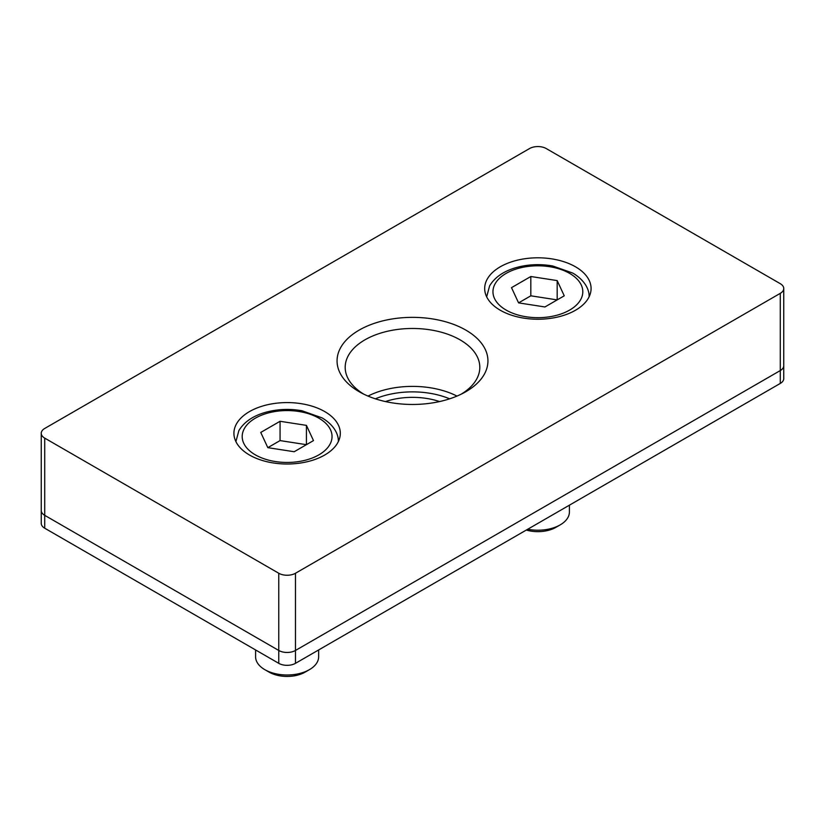 <?xml version="1.0" encoding="UTF-8"?>
<svg xmlns="http://www.w3.org/2000/svg" width="825" height="825" viewBox="0 0 825 825"><rect width="100%" height="100%" fill="white"/><g stroke="black" fill="none" stroke-linecap="round" stroke-linejoin="round"><path stroke-width="1.24" d="M557.184 299.898L530.815 295.814L518.574 302.878L511.51 287.657L530.815 276.509L557.184 280.593L557.184 299.898M530.815 276.509L530.815 295.814M557.184 280.593L564.248 295.814L544.943 306.962L518.574 302.878M526.319 530.052A25.482 14.706 0 0 0 555.895 527.35L560.175 524.886A31.525 18.202 0 0 0 569.405 512.016L569.405 505.178M527.732 529.238A31.525 18.202 0 0 0 560.175 524.886M306.426 444.675L280.057 440.591L267.816 447.655L260.752 432.434L280.057 421.286L306.426 425.37L306.426 444.675M280.057 421.286L280.057 440.591M306.426 425.37L313.49 440.591L294.185 451.739L267.816 447.655M255.595 649.956L255.595 656.793A31.525 18.202 0 0 0 264.825 669.663L269.105 672.127A25.482 14.706 0 0 0 305.137 672.127L309.406 669.663A31.525 18.202 0 0 0 318.646 656.793L318.646 649.956M264.825 669.663A31.525 18.202 0 0 0 309.406 669.663M575.499 266.805A53.192 30.711 180 0 1 591.082 288.513A53.192 30.711 180 0 1 537.879 319.234A53.192 30.711 180 0 1 484.688 288.513A53.192 30.711 180 0 1 517.522 260.143A53.192 30.711 180 0 1 575.499 266.805M324.73 411.582A53.192 30.711 180 0 1 340.312 433.29A53.192 30.711 180 0 1 287.121 464.011A53.192 30.711 180 0 1 233.918 433.29A53.192 30.711 180 0 1 266.764 404.92A53.192 30.711 180 0 1 324.73 411.582M780.285 293.339L780.285 383.429A11.818 6.827 180 0 0 783.75 378.603L783.75 365.733A11.818 6.827 0 0 1 780.285 370.559L295.474 650.461A11.818 6.827 0 0 1 278.757 650.461L44.715 515.336A11.818 6.827 0 0 1 41.25 510.51A11.818 6.827 0 0 0 44.715 515.336L278.757 650.461A11.818 6.827 0 0 0 295.474 650.461L780.285 370.559A11.818 6.827 0 0 0 783.75 365.733L783.75 288.513A11.818 6.827 0 0 0 780.285 283.687L546.243 148.562A11.818 6.827 0 0 0 529.526 148.562L44.715 428.464A11.818 6.827 0 0 0 41.25 433.29A11.818 6.827 0 0 0 44.715 438.116L278.757 573.251A11.818 6.827 0 0 0 295.474 573.251L780.285 293.339A11.818 6.827 0 0 0 783.75 288.513M456.988 396.082A67.31 38.858 0 0 0 368.012 396.082M375.365 398.815A63.37 36.589 180 0 1 449.635 398.815M363.825 394.185A67.31 38.858 180 0 1 345.19 367.342A67.31 38.858 180 0 1 386.739 331.433A67.31 38.858 180 0 1 460.092 339.859A67.31 38.858 180 0 1 479.81 367.342A67.31 38.858 180 0 1 461.175 394.185M439.57 401.558A53.893 31.113 0 0 0 385.43 401.558M359.153 391.7A75.436 43.55 0 0 0 360.896 392.679A75.436 43.55 0 0 0 464.104 392.679A75.436 43.55 0 0 0 465.847 330.113A75.436 43.55 0 0 0 359.153 330.113A75.436 43.55 0 0 0 359.153 391.7M780.285 383.429L295.474 663.331A11.818 6.827 180 0 1 278.757 663.331L44.715 528.206A11.818 6.827 180 0 1 41.25 523.38L41.25 433.29M569.642 273.395A44.921 25.936 0 0 0 494.495 285.027A44.921 25.936 0 0 0 549.512 316.79A44.921 25.936 0 0 0 569.642 273.395M318.883 418.172A44.921 25.936 0 0 0 243.726 429.804A44.921 25.936 0 0 0 298.743 461.567A44.921 25.936 0 0 0 318.883 418.172M44.715 528.206L44.715 438.116M295.474 663.331L295.474 573.251M278.757 663.331L278.757 573.251M589.112 296.887C589.452 290.307 585.472 280.624 572.798 273.085L552.76 265.99C540.107 263.752 527.794 264.32 515.831 267.692C503.508 271.281 494.773 277.334 489.617 285.852L486.657 296.887M338.343 441.664C338.693 435.084 334.702 425.401 322.039 417.863L301.991 410.767C289.338 408.53 277.035 409.097 265.062 412.469C252.749 416.058 244.014 422.111 238.858 430.629L235.888 441.664"/></g></svg>
